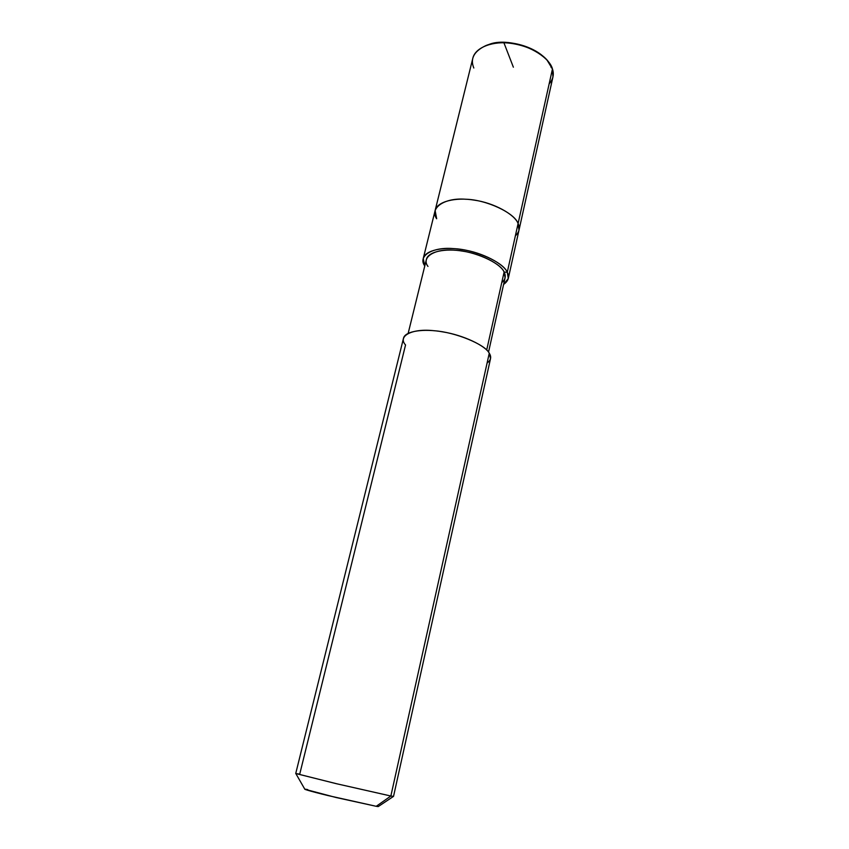 <?xml version="1.0" encoding="UTF-8"?>
<svg xmlns="http://www.w3.org/2000/svg" width="849" height="849" viewBox="0 0 849 849"><rect width="100%" height="100%" fill="white"/><g stroke="black" fill="none" stroke-linecap="round" stroke-linejoin="round"><path stroke-width="1.27" d="M436.662 218.745C429.233 208.27 444.218 197.456 465.634 199.239C486.286 199.6 514.802 213.003 518.092 223.552L507.267 272.285L518.092 223.552L518.983 230.196L518.092 223.552C515.014 214.67 494.012 202.784 474.082 200.109C456.136 197.064 437.182 201.287 435.123 210.52L472.84 58.178C475.419 46.907 494.033 40.72 511.215 43.331C530.328 45.379 549.961 58.454 552.455 68.992L518.092 223.552C520.214 228.052 519.312 232.138 515.375 235.81C519.312 232.138 520.214 228.052 518.092 223.552C515.014 214.67 494.012 202.784 474.082 200.109C456.136 197.064 437.182 201.287 435.123 210.52L436.662 218.745C429.233 208.27 444.218 197.456 465.634 199.239C486.286 199.6 514.802 213.003 518.092 223.552L552.455 68.992L547 60.056C533.193 44.976 502.109 38.46 485.67 45.676C473.933 51.322 469.975 58.761 473.816 68.005M551.234 67.655C547.573 50.887 507.384 36.051 488.271 44.774C503.765 38.778 531.548 44.477 545.069 58.093M549.123 83.955C553.145 79.286 554.259 74.298 552.455 68.992L552.932 76.962L508.286 278.483L507.267 272.285C503.988 263.965 482.54 252.482 462.355 249.617C444.176 246.422 425.126 249.977 423.237 258.531L424.787 265.928C417.368 256.037 432.608 246.518 454.098 248.661C474.973 249.479 503.754 262.468 507.267 272.285L504.104 272.051C500.783 262.925 473.965 250.911 454.724 250.222C434.741 248.29 420.881 257.279 427.97 266.427M487.103 362.979C490.955 360.231 491.677 356.983 489.268 353.226C485.363 344.524 455.372 332.129 434.157 330.739C412.073 328.139 397.343 336.098 405.546 344.959L299.729 774.15L295.813 773.535L337.276 783.903L390.858 796.012L335.896 783.585L295.739 773.481L403.498 338.231C405.09 330.877 424.288 328.467 442.87 331.895C463.469 335.132 485.66 345.883 489.268 353.226L390.858 796.012L376.224 806.306C378.834 806.741 379.036 806.592 376.839 805.871M408.178 333.296L426.4 259.38C428.14 251.474 445.767 248.184 462.556 251.124C481.171 253.766 501.027 264.347 504.104 272.051L486.689 350.053L504.104 272.051L507.267 272.285C509.708 276.933 508.487 280.977 503.606 284.415L508.286 278.483M307.731 789.581C299.485 788.052 309.811 791.141 327.841 795.524L376.224 806.306L336.024 797.498L304.833 789.241M501.738 282.621C505.42 279.523 506.206 275.999 504.104 272.051L505.07 277.835L488.525 352.144M489.268 353.226L490.52 358.639L393.522 796.415L390.858 796.012L489.268 353.226M390.858 796.012L393.427 796.436L378.272 806.55L376.224 806.306L390.858 796.012M513.369 67.198L503.924 42.79M503.786 42.45L501.823 42.79M435.123 210.52L423.237 258.531M295.813 773.535L304.887 789.337"/></g></svg>
